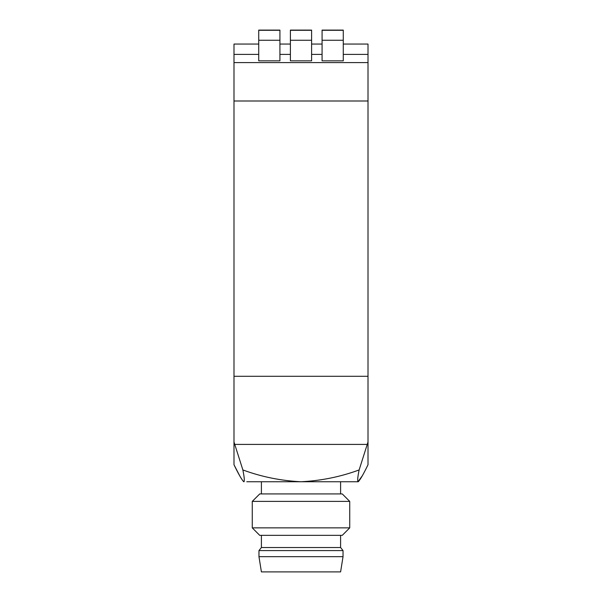<?xml version="1.0" encoding="UTF-8"?>
<svg xmlns="http://www.w3.org/2000/svg" width="602" height="602" viewBox="0 0 602 602"><rect width="100%" height="100%" fill="white"/><g stroke="black" fill="none" stroke-linecap="round" stroke-linejoin="round"><path stroke-width="0.9" d="M355.218 481.743L358.265 481.743C360.305 479.651 363.548 473.985 368.01 464.744L368.01 441.981L359.131 469.944C340.506 476.822 321.129 480.757 301 481.743C280.878 480.757 261.501 476.822 242.869 469.944C244.224 476.551 244.608 480.479 244.028 481.743L243.735 481.743C241.726 479.696 238.475 474.03 233.99 464.744L239.731 475.843M359.131 469.944C357.754 476.641 357.37 480.577 357.972 481.743L246.782 481.743M357.972 481.743L362.269 475.843M311.603 40.266L290.397 40.266L290.397 60.84L311.603 60.84L311.603 30.1L290.397 30.1L311.603 30.1M258.725 40.266L279.922 40.266L279.922 60.84L258.725 60.84L258.725 30.1L279.922 30.1L258.725 30.1M233.99 464.744L233.99 44.051L258.725 44.051M368.01 441.981L368.01 44.051L343.275 44.051M322.078 40.266L343.275 40.266L343.275 60.84L322.078 60.84L322.078 30.1L343.275 30.1L322.078 30.1M242.869 469.944L233.99 441.981M349.732 501.398L342.26 493.926L259.74 493.926L252.268 501.398L252.268 527.871L349.732 527.871L349.732 501.398L252.268 501.398M349.732 527.871L342.26 535.351L259.74 535.351L252.268 527.871M340.597 535.351L340.597 547.534L261.403 547.534L258.965 550.582L258.965 556.669L343.035 556.669L343.035 550.582L258.965 550.582M343.035 556.669L340.597 571.9L261.403 571.9L258.965 556.669M279.922 40.266L279.922 30.1M343.275 40.266L343.275 30.1M290.397 40.266L290.397 30.1M311.603 54.383L322.078 54.383M279.922 54.383L290.397 54.383M233.99 54.383L258.725 54.383M233.99 62.593L368.01 62.593M343.275 54.383L368.01 54.383M233.99 376.295L368.01 376.295M234.765 444.411L367.235 444.411M233.99 101.001L368.01 101.001M279.922 30.296L258.725 30.296M343.275 30.296L322.078 30.296M290.397 30.296L311.603 30.296M311.603 44.051L322.078 44.051M279.922 44.051L290.397 44.051M261.403 481.743L261.403 493.926M340.597 481.743L340.597 493.926M261.403 535.351L261.403 547.534M340.597 547.534L343.035 550.582"/></g></svg>
